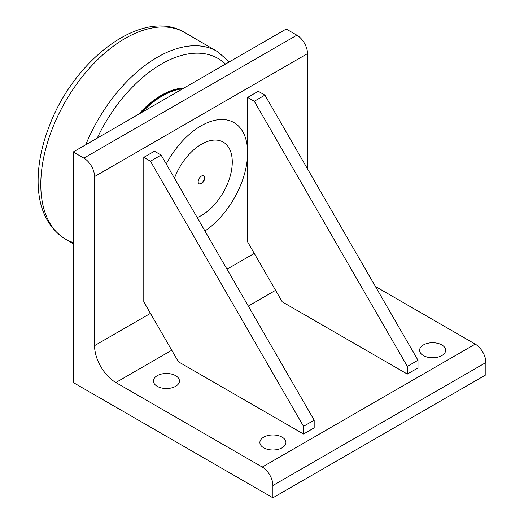 <?xml version="1.0" encoding="UTF-8"?>
<svg xmlns="http://www.w3.org/2000/svg" width="524" height="524" viewBox="0 0 524 524"><rect width="100%" height="100%" fill="white"/><g stroke="black" fill="none" stroke-linecap="round" stroke-linejoin="round"><path stroke-width="0.79" d="M138.716 114.186A75.292 43.472 -60 0 1 184.016 88.032M198.923 183.76A4.631 2.672 120 0 0 202.415 182.28A4.631 2.672 120 0 0 204.301 177.76A4.631 2.672 120 0 0 203.535 175.769M204.701 177.99A4.631 2.672 -60 0 1 202.683 182.647A4.631 2.672 -60 0 1 199.113 183.891A4.631 2.672 -60 0 1 198.157 181.769A4.631 2.672 -60 0 1 200.175 177.112A4.631 2.672 -60 0 1 203.744 175.874A4.631 2.672 -60 0 1 204.701 177.99M142.201 112.175A75.292 43.472 -60 0 1 162.427 95.885L161.765 96.272A74.356 42.929 120 0 0 141.663 112.483M162.427 95.885L162.427 95.885A75.292 43.472 -60 0 1 182.66 88.818M174.453 178.193A43.616 25.178 -60 0 1 209.148 140.943A43.616 25.178 -60 0 1 232.27 162.073A43.616 25.178 -60 0 1 201.432 215.488A43.616 25.178 -60 0 1 197.207 217.598M73.249 382.527L73.249 151.986L83.899 158.13A15.058 8.692 60 0 1 94.549 176.575L94.549 345.644A30.117 17.39 -120 0 0 115.843 382.527L262.255 467.061A15.058 8.692 60 0 1 272.906 485.506L272.906 497.8L73.249 382.527M94.549 176.575L307.516 53.618A15.058 8.692 -120 0 0 296.866 35.174L286.215 29.03L73.249 151.986M143.792 157.364L143.792 301.831L178.409 361.783L303.52 434.016L303.52 426.333L314.171 420.183L161.097 155.058L154.442 151.213L143.792 157.364L150.453 161.209L161.097 155.058M303.52 434.016L314.171 427.866L314.171 420.183M303.52 426.333L150.453 161.209M307.516 53.618L307.516 168.892M407.344 374.077L282.233 301.844L247.616 241.892L247.616 97.425L258.267 91.274L264.921 95.119L417.988 360.243L417.988 367.927L407.344 374.077L407.344 366.387L417.988 360.243M204.943 230.999A65.886 38.036 120 0 0 247.616 152.753A65.886 38.036 120 0 0 217.604 119.806A65.886 38.036 120 0 0 166.239 163.96M407.344 366.387L254.271 101.263L264.921 95.119M254.271 101.263L247.616 97.425M263.696 447.784A13.021 7.519 180 0 1 259.884 442.472A13.021 7.519 180 0 1 272.906 434.953A13.021 7.519 180 0 1 285.927 442.472A13.021 7.519 180 0 1 277.89 449.415A13.021 7.519 180 0 1 263.696 447.784M423.425 355.567A13.021 7.519 180 0 1 419.613 350.255A13.021 7.519 180 0 1 432.634 342.735A13.021 7.519 180 0 1 445.655 350.255A13.021 7.519 180 0 1 437.619 357.198A13.021 7.519 180 0 1 423.425 355.567M157.213 386.306A13.021 7.519 180 0 1 153.401 380.994A13.021 7.519 180 0 1 166.422 373.474A13.021 7.519 180 0 1 179.444 380.994A13.021 7.519 180 0 1 171.407 387.937A13.021 7.519 180 0 1 157.213 386.306M375.4 286.471L475.229 344.104L262.255 467.061M272.906 485.506L485.872 362.549A15.058 8.692 -120 0 0 475.229 344.104M485.872 362.549L485.872 374.843L272.906 497.8M139.987 113.453A75.292 43.472 -60 0 1 183.544 88.307M97.209 138.153A113.472 65.513 -60 0 1 225.523 64.072M73.249 242.56A119.269 68.86 -60 0 1 65.127 238.905A119.269 68.86 -60 0 1 65.493 101.401A119.269 68.86 -60 0 1 184.396 32.324C142.214 7.349 74.487 59.205 49.479 125.57C41.579 145.757 37.794 165.034 38.128 183.393C38.756 209.122 47.763 227.626 65.127 238.905L73.249 243.673M184.396 32.324L217.643 51.706A119.118 68.775 120 0 0 85.766 144.755M73.249 199.965A119.118 68.775 120 0 0 73.249 206.201M254.278 253.419L226.984 269.179M150.453 313.365L94.549 345.644M296.866 35.174L83.899 158.13M115.843 382.527L171.748 350.248M248.284 306.068L275.572 290.309M217.643 51.706L229.302 61.884"/></g></svg>
